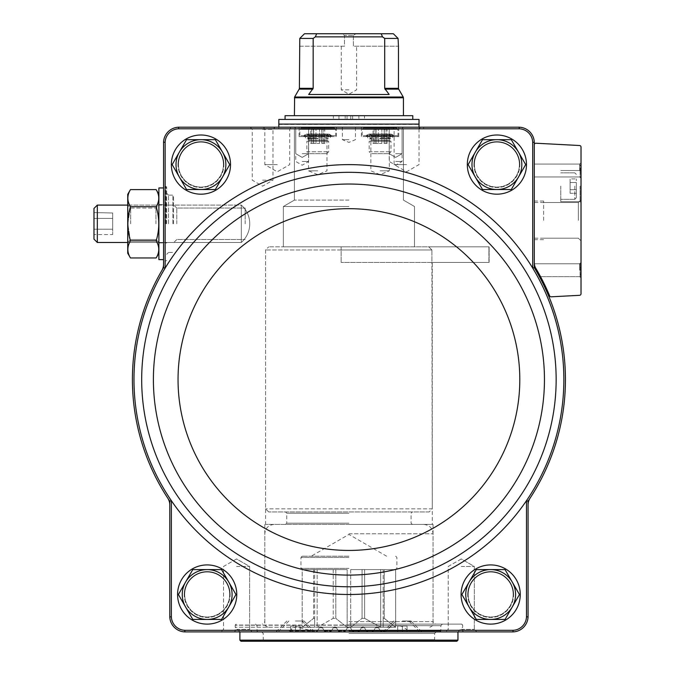 <?xml version="1.0" encoding="UTF-8"?>
<svg xmlns="http://www.w3.org/2000/svg" width="675" height="675" viewBox="0 0 675 675"><rect width="100%" height="100%" fill="white"/><g stroke="black" fill="none" stroke-linecap="round" stroke-linejoin="round"><path stroke-width="0.51" stroke-dasharray="3.38 2.53" d="M534.288 264.246A12.462 12.462 0 0 0 535.984 270.523A216.523 216.523 0 0 0 534.288 267.663L534.288 142.248L532.71 142.273A14.006 14.006 0 0 0 519.227 128.79L178.622 128.79A14.006 14.006 0 0 0 165.139 142.273L165.139 268.102A214.945 214.945 0 0 1 532.71 268.102A214.945 214.945 0 0 1 526.483 500.69A214.945 214.945 0 0 1 171.366 500.69L169.788 501.179A216.523 216.523 0 0 1 167.754 498.125A12.462 12.462 0 0 1 169.788 504.951L169.788 501.179M532.71 142.273L532.71 268.102L534.288 267.663M230.538 164.599A29.599 29.599 0 0 0 186.148 138.966A29.599 29.599 0 0 0 186.148 190.223A29.599 29.599 0 0 0 230.538 164.599A29.599 29.599 0 0 0 186.148 138.966A29.599 29.599 0 0 0 186.148 190.223A29.599 29.599 0 0 0 230.538 164.599M526.5 164.599A29.599 29.599 0 0 0 482.102 138.966A29.599 29.599 0 0 0 482.102 190.223A29.599 29.599 0 0 0 526.5 164.599A29.599 29.599 0 0 0 482.102 138.966A29.599 29.599 0 0 0 482.102 190.223A29.599 29.599 0 0 0 526.5 164.599M528.061 504.951A12.462 12.462 0 0 1 530.094 498.125A216.523 216.523 0 0 1 528.061 501.179L526.483 500.69L526.483 616.84L528.061 616.874L528.061 501.179M169.788 504.951L169.788 616.874L171.366 616.84L171.366 500.69A214.945 214.945 0 0 1 165.139 268.102L163.561 267.663L163.561 142.248A15.584 15.584 0 0 1 178.588 127.212L178.622 128.79M165.139 142.273L163.561 142.248M177.576 594.523A29.599 29.599 0 0 1 221.974 568.89A29.599 29.599 0 0 1 221.974 620.148A29.599 29.599 0 0 1 177.576 594.523M461.076 594.523A29.599 29.599 0 0 1 505.474 568.89A29.599 29.599 0 0 1 505.474 620.148A29.599 29.599 0 0 1 461.076 594.523M177.998 164.599A22.942 22.942 0 0 1 212.414 144.728A22.942 22.942 0 0 1 212.414 184.469A22.942 22.942 0 0 1 177.998 164.599M186.553 139.674L172.167 164.599L186.553 189.523L215.333 189.523L229.719 164.599L215.333 139.674L186.553 139.674L172.167 164.599L186.553 189.523L215.333 189.523L229.719 164.599L215.333 139.674L186.553 139.674L215.333 139.674L229.719 164.599L215.333 189.523L186.553 189.523L179.356 177.061L172.167 164.599L186.553 139.674M184.224 594.523A22.942 22.942 0 0 1 218.649 574.644A22.942 22.942 0 0 1 218.649 614.393A22.942 22.942 0 0 1 184.224 594.523M192.78 569.599L178.394 594.523L192.78 619.439L221.56 619.439L235.955 594.523L221.56 569.599L192.78 569.599L178.394 594.523L192.78 619.439L221.56 619.439L235.955 594.523L221.56 569.599L192.78 569.599L221.56 569.599L235.955 594.523L221.56 619.439L192.78 619.439L178.394 594.523L192.78 569.599M473.96 164.599A22.942 22.942 0 0 1 508.376 144.728A22.942 22.942 0 0 1 508.376 184.469A22.942 22.942 0 0 1 473.96 164.599M482.515 139.674L468.121 164.599L482.515 189.523L511.296 189.523L525.682 164.599L511.296 139.674L482.515 139.674L468.121 164.599L482.515 189.523L511.296 189.523L525.682 164.599L511.296 139.674L482.515 139.674L511.296 139.674L525.682 164.599L511.296 189.523L482.515 189.523L468.121 164.599L482.515 139.674M467.724 594.523A22.942 22.942 0 0 1 502.149 574.644A22.942 22.942 0 0 1 502.149 614.393A22.942 22.942 0 0 1 467.724 594.523M476.28 569.599L461.894 594.523L476.28 619.439L505.06 619.439L519.455 594.523L505.06 569.599L476.28 569.599L461.894 594.523L476.28 619.439L505.06 619.439L519.455 594.523L505.06 569.599L476.28 569.599L505.06 569.599L519.455 594.523L505.06 619.439L476.28 619.439L461.894 594.523L476.28 569.599M171.366 616.84A14.006 14.006 0 0 0 184.849 630.323L513 630.323A14.006 14.006 0 0 0 526.483 616.84M236.773 594.523A29.599 29.599 0 0 0 192.375 568.89A29.599 29.599 0 0 0 192.375 620.148A29.599 29.599 0 0 0 236.773 594.523A29.599 29.599 0 0 0 192.375 568.89A29.599 29.599 0 0 0 192.375 620.148A29.599 29.599 0 0 0 236.773 594.523M520.273 594.523A29.599 29.599 0 0 0 475.875 568.89A29.599 29.599 0 0 0 475.875 620.148A29.599 29.599 0 0 0 520.273 594.523A29.599 29.599 0 0 0 475.875 568.89A29.599 29.599 0 0 0 475.875 620.148A29.599 29.599 0 0 0 520.273 594.523M184.849 630.323L184.823 631.901A15.584 15.584 0 0 1 169.788 616.874M184.823 631.901L185.363 631.901A15.576 15.576 0 0 1 169.788 616.326A15.576 15.576 0 0 0 185.363 631.901L315.487 631.901L234.276 631.901L315.487 631.901L317.647 630.661L315.487 631.901A2.489 2.489 0 0 0 317.647 630.661L319.267 627.851L317.647 630.661L319.267 627.851L322.507 627.851L319.267 627.851A1.873 1.873 0 0 1 322.507 627.851L324.337 630.973L322.507 627.851A1.873 1.873 0 0 0 319.267 627.851L317.647 630.661A2.489 2.489 0 0 1 315.487 631.901L329.51 631.901L326.278 631.901L324.337 630.973L326.278 631.901L329.51 631.901L331.67 630.661L329.51 631.901A2.489 2.489 0 0 0 331.67 630.661L333.281 627.851L331.67 630.661L333.281 627.851L336.521 627.851L333.281 627.851A1.873 1.873 0 0 1 336.521 627.851L338.352 630.973L336.521 627.851A1.873 1.873 0 0 0 333.281 627.851L331.67 630.661A2.489 2.489 0 0 1 329.51 631.901L343.524 631.901L340.301 631.901L338.352 630.973L340.301 631.901L343.524 631.901L345.684 630.661L343.524 631.901A2.489 2.489 0 0 0 345.684 630.661L347.304 627.851L345.684 630.661L347.304 627.851L350.544 627.851L348.924 626.923L347.304 627.851A1.873 1.873 0 0 1 350.544 627.851L352.375 630.973L350.544 627.851A1.873 1.873 0 0 0 347.304 627.851L345.684 630.661A2.489 2.489 0 0 1 343.524 631.901L357.548 631.901L354.316 631.901L352.375 630.973L354.316 631.901L357.548 631.901L359.707 630.661L357.548 631.901A2.489 2.489 0 0 0 359.707 630.661L361.327 627.851L359.707 630.661L361.327 627.851L364.559 627.851L361.327 627.851A1.873 1.873 0 0 1 364.559 627.851L366.39 630.973L364.559 627.851A1.873 1.873 0 0 0 361.327 627.851L359.707 630.661A2.489 2.489 0 0 1 357.548 631.901L371.562 631.901L368.339 631.901L366.39 630.973L368.339 631.901L371.562 631.901L373.722 630.661L371.562 631.901A2.489 2.489 0 0 0 373.722 630.661L375.342 627.851L373.722 630.661L375.342 627.851L378.582 627.851L375.342 627.851A1.873 1.873 0 0 1 378.582 627.851L380.413 630.973L378.582 627.851A1.873 1.873 0 0 0 375.342 627.851L373.722 630.661A2.489 2.489 0 0 1 371.562 631.901L463.573 631.901L382.354 631.901L380.413 630.973L382.354 631.901L512.477 631.901A15.576 15.576 0 0 0 528.061 616.326A15.576 15.576 0 0 1 512.477 631.901L513.025 631.901A15.584 15.584 0 0 0 528.061 616.874M534.288 142.248A15.584 15.584 0 0 0 519.252 127.212L179.137 127.212A15.576 15.576 0 0 0 163.561 142.788A15.576 15.576 0 0 1 179.137 127.212L178.588 127.212M534.288 142.788A15.576 15.576 0 0 0 518.712 127.212A15.576 15.576 0 0 1 534.288 142.788M163.561 223.788L163.561 185.988L163.561 223.788M534.288 144.779L534.288 262.482A12.462 12.462 0 0 0 535.376 267.57C541.789 278.758 541.789 278.758 535.376 267.57C541.789 278.758 541.789 278.758 535.376 267.57C533.917 262.617 533.917 262.617 535.376 267.57C533.917 262.617 533.917 262.617 535.376 267.57C533.917 262.617 533.917 262.617 535.376 267.57A217.451 217.451 0 0 1 549.813 296.241A1.561 1.561 0 0 0 551.104 296.814L579.547 295.321A1.561 1.561 0 0 0 581.023 293.768L581.023 147.066A1.561 1.561 0 0 0 579.547 145.513L535.925 143.227A1.561 1.561 0 0 0 534.288 144.779L534.288 262.482M519.227 128.79L519.252 127.212M277.273 127.212L263.25 127.212L277.273 127.212M406.561 127.212L392.538 127.212L406.561 127.212M262.626 127.212L275.088 127.212L262.626 127.212M348.924 127.212L274.151 127.212L348.924 127.212M302.189 127.212L309.977 127.212L302.189 127.212M395.651 127.212L387.863 127.212L395.651 127.212M317.773 127.212L299.076 127.212L317.773 127.212M380.076 127.212L398.773 127.212L380.076 127.212M461.27 631.901L445.694 631.901L461.27 631.901M236.571 631.901L252.155 631.901L236.571 631.901M163.561 264.246A12.462 12.462 0 0 1 161.865 270.523A216.523 216.523 0 0 1 163.561 267.663M467.311 164.599A29.599 29.599 0 0 1 511.701 138.966A29.599 29.599 0 0 1 511.701 190.223A29.599 29.599 0 0 1 467.311 164.599M171.349 164.599A29.599 29.599 0 0 1 215.738 138.966A29.599 29.599 0 0 1 215.738 190.223A29.599 29.599 0 0 1 171.349 164.599M295.464 631.901L311.934 631.901L279.003 631.901L295.464 631.901L295.464 625.987L300.139 625.987L300.139 631.901L300.139 625.987L295.464 625.987L295.464 631.901M402.376 631.901L418.846 631.901L385.914 631.901L402.376 631.901L402.376 625.987L407.05 625.987L407.05 631.901L407.05 625.987L402.376 625.987L402.376 631.901M314.179 631.901L312.694 630.973L295.464 626.704L287.558 631.901M383.662 631.901L385.155 630.973C393.12 623.717 400.807 623.717 408.206 630.973L410.29 631.901M322.507 627.851L324.118 630.661A2.489 2.489 0 0 0 326.278 631.901A2.489 2.489 0 0 1 324.118 630.661L322.507 627.851M336.521 627.851L338.141 630.661A2.489 2.489 0 0 0 340.301 631.901A2.489 2.489 0 0 1 338.141 630.661L336.521 627.851M350.544 627.851L352.164 630.661A2.489 2.489 0 0 0 354.316 631.901A2.489 2.489 0 0 1 352.164 630.661L350.544 627.851M364.559 627.851L366.179 630.661A2.489 2.489 0 0 0 368.339 631.901A2.489 2.489 0 0 1 366.179 630.661L364.559 627.851M378.582 627.851L380.202 630.661A2.489 2.489 0 0 0 382.354 631.901A2.489 2.489 0 0 1 380.202 630.661L378.582 627.851M536.929 270.211L535.376 267.57M581.023 171.146L581.023 164.919L581.023 171.146L581.023 168.708L581.023 171.146L580.087 171.146L580.087 172.893L581.023 172.893L581.023 177.382L581.023 172.893L580.087 172.893L580.087 177.382L581.023 177.382L580.087 177.382L580.087 172.893L581.023 172.893L580.087 172.893L580.087 171.146L581.023 171.146L580.087 171.146L580.087 164.919L581.023 164.919L580.087 164.919L580.087 171.146L581.023 171.146L580.087 171.146L580.087 168.708L581.023 168.708M581.023 270.337L581.023 263.891L581.023 276.353L581.023 270.337L580.087 270.337L580.087 263.891L580.087 267.629L581.023 267.629L580.087 267.629L580.087 265.638L581.023 265.638M581.023 186.089L581.023 169.577L581.023 186.089M581.023 170.513L581.023 162.726L581.023 170.513M581.023 220.362L581.023 199.868L581.023 220.362M581.023 270.211L581.023 262.423L581.023 270.211M579.673 270.211L579.673 263.765L579.673 270.211M543.637 220.362L543.637 201.049L543.637 220.362M534.288 220.362L534.288 201.049L534.288 220.362M578.348 220.362L578.348 202.534L578.348 220.362M579.673 170.513L579.673 164.076L579.673 170.513M534.288 170.513L534.288 164.076L534.288 170.513M576.349 186.089L576.349 197.775L576.349 186.089M576.349 182.495L576.349 193.286L576.349 178.9L576.349 182.495L570.113 182.495L570.113 189.692L576.349 189.692L576.349 193.286L576.349 189.692L570.113 189.692L570.113 193.286L576.349 193.286L570.113 193.286L570.113 182.495L576.349 182.495L570.113 182.495L570.113 178.9L576.349 178.9L570.113 178.9L570.113 189.692L576.349 189.692L570.113 189.692L570.113 193.286L570.113 182.495L576.349 182.495M560.773 186.089L560.773 201.673L560.773 186.089M580.087 186.089L580.087 201.673L580.087 186.089M581.023 273.949L580.087 273.949L580.087 265.638M580.087 273.949L580.087 276.353L581.023 276.353L580.087 276.353L580.087 274.607L581.023 274.607L580.087 274.607L580.087 270.337M580.087 168.708L580.087 171.146M570.113 182.495L570.113 178.9L570.113 182.495M530.094 498.125A216.523 216.523 0 0 0 535.984 270.523M161.865 270.523A216.523 216.523 0 0 0 167.754 498.125M166.674 223.788L166.674 187.026L166.674 223.788M173.526 223.788L173.526 195.75L173.526 223.788M176.799 223.788L176.799 208.043L176.799 223.788M245.177 223.788L245.177 208.043L245.177 223.788M395.651 128.562L402.098 128.562L395.651 128.562M395.651 153.689L402.098 153.689L395.651 153.689M302.189 128.562L308.635 128.562L302.189 128.562M302.189 153.689L308.635 153.689L302.189 153.689M461.27 566.477L474.322 566.477L461.27 566.477M461.27 629.37L474.322 629.37L461.27 629.37M236.571 566.477L249.623 566.477L236.571 566.477M236.571 629.37L249.623 629.37L236.571 629.37M348.924 128.773L274.151 128.773L348.924 128.773M348.924 200.112L294.401 200.112L348.924 200.112M348.924 206.499L283.348 206.499L348.924 206.499M348.924 246.839L283.348 246.839L348.924 246.839M429.148 511.962L268.701 511.962L429.148 511.962L432.262 508.849L265.587 508.849L432.262 508.849L431.899 262.423L488.903 262.423L431.899 262.423L431.899 249.961L431.899 262.423L431.899 249.961L428.768 246.839L268.701 246.839L428.768 246.839L431.899 249.961L265.587 249.961L431.899 249.961L428.768 246.839L268.701 246.839L341.137 246.839L341.137 262.423L341.137 246.839L489.113 246.839L428.768 246.839L488.903 246.839L489.113 262.423L341.137 262.423L432.262 262.423L432.262 524.424L265.587 524.424L432.262 524.424M431.899 249.961L341.137 249.961M348.924 524.424L433.038 524.424L348.924 524.424M348.924 624.113L461.7 624.113L348.924 624.113M402.376 621L410.948 621L402.376 621M295.464 621L304.037 621L295.464 621M402.376 630.923L418.846 630.923L402.376 630.923M295.464 630.923L311.934 630.923L295.464 630.923M397.702 625.987L397.702 631.901L397.702 625.987L402.376 625.987L397.702 625.987M290.798 625.987L290.798 631.901L290.798 625.987L295.464 625.987L290.798 625.987M380.076 136.561L398.773 136.561L380.076 136.561M380.076 138.248L389.298 138.248L380.076 138.248M380.076 170.826L389.298 170.826L380.076 170.826M317.773 136.561L299.076 136.561L317.773 136.561M317.773 138.248L308.551 138.248L317.773 138.248M317.773 170.826L308.551 170.826L317.773 170.826M395.651 161.477L402.098 161.477L395.651 161.477M302.189 161.477L308.635 161.477L302.189 161.477M348.924 139.674L342.377 139.674L348.924 139.674M262.626 129.322L272.978 129.322L262.626 129.322M262.626 180.174L272.978 180.174L262.626 180.174M406.561 164.599L394.099 164.599L406.561 164.599M277.273 128.773L264.811 128.773L277.273 128.773M277.273 164.599L264.811 164.599L277.273 164.599M513.025 631.901L513 630.323M178.462 164.599A22.477 22.477 0 0 1 212.178 145.133A22.477 22.477 0 0 1 212.178 184.064A22.477 22.477 0 0 1 178.462 164.599M184.697 594.523A22.477 22.477 0 0 1 218.413 575.049A22.477 22.477 0 0 1 218.413 613.988A22.477 22.477 0 0 1 184.697 594.523M474.424 164.599A22.477 22.477 0 0 1 508.14 145.133A22.477 22.477 0 0 1 508.14 184.064A22.477 22.477 0 0 1 474.424 164.599M468.197 594.523A22.477 22.477 0 0 1 501.913 575.049A22.477 22.477 0 0 1 501.913 613.988A22.477 22.477 0 0 1 468.197 594.523M223.889 164.599A22.942 22.942 0 0 0 189.472 144.728A22.942 22.942 0 0 0 189.472 184.469A22.942 22.942 0 0 0 223.889 164.599M223.417 164.599A22.477 22.477 0 0 0 189.7 145.133A22.477 22.477 0 0 0 189.7 184.064A22.477 22.477 0 0 0 223.417 164.599M519.851 164.599A22.942 22.942 0 0 0 485.435 144.728A22.942 22.942 0 0 0 485.435 184.469A22.942 22.942 0 0 0 519.851 164.599M519.379 164.599A22.477 22.477 0 0 0 485.663 145.133A22.477 22.477 0 0 0 485.663 184.064A22.477 22.477 0 0 0 519.379 164.599M513.616 594.523A22.942 22.942 0 0 0 479.199 574.644A22.942 22.942 0 0 0 479.199 614.393A22.942 22.942 0 0 0 513.616 594.523M513.152 594.523A22.477 22.477 0 0 0 479.436 575.049A22.477 22.477 0 0 0 479.436 613.988A22.477 22.477 0 0 0 513.152 594.523M230.116 594.523A22.942 22.942 0 0 0 195.699 574.644A22.942 22.942 0 0 0 195.699 614.393A22.942 22.942 0 0 0 230.116 594.523M229.652 594.523A22.477 22.477 0 0 0 195.936 575.049A22.477 22.477 0 0 0 195.936 613.988A22.477 22.477 0 0 0 229.652 594.523M207.174 619.439A24.924 24.924 0 0 0 228.757 582.061A24.924 24.924 0 0 0 185.591 582.061A24.924 24.924 0 0 0 207.174 619.439M490.674 619.439A24.924 24.924 0 0 0 512.258 582.061A24.924 24.924 0 0 0 469.091 582.061A24.924 24.924 0 0 0 490.674 619.439M496.901 189.523A24.924 24.924 0 0 0 518.484 152.137A24.924 24.924 0 0 0 475.318 152.137A24.924 24.924 0 0 0 496.901 189.523M200.939 189.523A24.924 24.924 0 0 0 222.522 152.137A24.924 24.924 0 0 0 179.356 152.137A24.924 24.924 0 0 0 200.939 189.523M385.568 89.851L389.163 94.5L308.677 94.5L313.158 88.324L313.158 38.424L299.784 38.424L299.784 46.212L344.469 46.212L344.469 35.438L353.379 35.438L355.885 33.75L353.379 35.438L344.469 35.438L341.955 33.75L304.493 33.75L341.955 33.75L344.469 35.438L344.469 46.212L299.388 46.212M353.379 35.438L353.379 46.212L398.064 46.212L353.379 46.212L353.379 35.438M355.885 33.75L393.348 33.75L355.885 33.75M304.493 33.75L381.206 33.75L382.497 36.863L384.691 38.424L398.064 38.424L398.461 46.212M384.691 38.424L384.691 88.324L384.978 89.108L398.663 89.108M313.158 38.424L315.343 36.863L316.642 33.75M381.206 33.75L393.348 33.75M302.392 627.227L313.588 618.351L302.392 627.227L314.651 627.227L314.651 618.351L313.588 618.351L314.651 618.351L314.651 627.227L302.392 627.227M313.588 569.599L313.588 618.351L313.588 569.599L302.223 569.599L302.189 627.227L302.223 569.599L314.651 569.599L314.651 627.227L317.385 627.227L314.651 627.227L314.651 569.599L313.588 569.599M333.222 569.599L333.222 618.351L317.385 627.227L333.222 618.351L335.796 618.351L333.222 618.351L333.222 569.599L335.796 569.599L335.796 618.351L346.992 627.227L335.796 618.351L335.796 569.599L347.152 569.599L347.152 627.227L350.848 627.227L347.152 627.227L347.152 569.599L317.149 569.599L317.149 627.227L317.149 569.599L333.222 569.599M362.053 569.599L362.053 618.351L350.848 627.227L362.053 618.351L364.627 618.351L362.053 618.351L362.053 569.599L364.627 569.599L364.627 618.351L380.692 627.227L364.627 618.351L364.627 569.599L380.692 569.599L380.692 627.227L383.189 627.227L383.189 618.351L383.189 627.227L395.618 627.227L384.261 618.351L383.189 618.351L384.261 618.351L395.457 627.227L380.692 627.227L380.692 569.599L350.688 569.599L350.688 627.227L350.688 569.599L362.053 569.599M383.189 569.599L383.189 627.227L383.189 569.599L384.261 569.599L384.261 618.351L384.261 569.599L395.618 569.599L395.651 627.227L395.618 569.599L380.692 569.599L395.651 569.599L383.189 569.599M285.061 115.687L333.349 115.687L333.349 119.424L333.349 115.687L347.051 115.687L347.051 119.424L350.789 119.424L350.789 115.687L350.789 119.424L412.788 119.424L285.061 119.424L347.051 119.424L347.051 115.687L294.401 115.687L403.439 115.687L350.789 115.687L364.5 115.687L364.5 119.424L364.5 115.687L412.788 115.687M278.826 119.424L419.023 119.424M278.826 124.099L419.023 124.099M348.924 124.099L279.138 124.099L348.924 124.099M428.768 246.839L488.903 246.839L488.903 262.423L488.903 246.839M348.924 627.227L235.212 627.227L348.924 627.227M350.848 627.227L380.464 627.227L350.848 627.227M317.385 627.227L346.992 627.227L317.385 627.227M358.889 115.687L352.662 115.687L358.889 115.687L358.889 119.424L352.662 119.424L358.889 119.424M345.187 115.687L338.951 115.687L345.187 115.687L345.187 119.424L338.951 119.424L345.187 119.424M302.223 569.599L317.149 569.599L302.223 569.599M347.152 569.599L317.149 569.599L347.152 569.599M380.692 569.599L350.688 569.599L380.692 569.599M348.924 556.2L302.189 556.2L348.924 556.2M382.497 36.863L315.343 36.863M389.163 94.5L308.677 94.5L389.163 94.5M348.924 89.826L341.263 89.826L348.924 89.826M431.899 262.423L488.903 262.423M163.561 187.962L158.887 187.962L158.887 259.613L158.887 187.962L158.887 259.613L163.561 259.613M130.461 257.96L127.727 253.235L127.727 194.341L127.727 253.235L127.727 194.341L130.461 189.616C126.993 195.294 126.993 200.99 130.461 206.702L127.82 223.788L130.461 240.874C126.993 246.561 126.993 252.256 130.461 257.96C126.993 252.281 126.993 246.586 130.461 240.874C126.993 246.561 126.993 252.256 130.461 257.96L156.153 257.96C159.629 252.281 159.629 246.586 156.153 240.874L130.461 240.874C126.993 229.466 126.993 218.076 130.461 206.702C126.993 201.015 126.993 195.32 130.461 189.616C126.993 195.294 126.993 200.99 130.461 206.702L127.82 223.788L130.461 240.874L156.153 240.874C159.629 229.466 159.629 218.076 156.153 206.702C159.629 201.015 159.629 195.32 156.153 189.616C159.629 195.294 159.629 200.99 156.153 206.702L130.461 206.702L156.153 206.702C159.629 218.109 159.629 229.5 156.153 240.874L130.461 240.874M130.68 223.788L130.68 208.043L130.68 223.788M155.933 223.788L155.933 208.043L155.933 223.788M93.977 235.001L93.977 212.574L93.977 235.001M94.222 218.396L94.222 234.579L94.222 212.996L94.222 218.396L112.674 218.396L112.674 212.996L93.977 212.574L112.674 212.996L112.674 218.396L94.222 218.396L112.674 218.396L112.674 229.188L112.674 212.996L112.674 218.396L94.222 218.396M97.327 242.477L93.977 239.136L93.977 208.44L93.977 239.136L93.977 208.44L97.327 205.099L97.327 242.477L97.327 205.099L241.312 205.099L241.312 242.477L241.312 205.099L241.312 242.477L241.312 205.099L127.727 205.099L127.727 242.477L241.312 242.477A24.924 24.924 0 0 0 241.312 205.099A24.924 24.924 0 0 1 241.312 242.477L97.327 242.477L97.327 205.099M112.674 229.188L94.222 229.188L112.674 229.188L112.674 234.579L94.222 234.579L112.674 234.579L112.674 218.396L112.674 229.188L94.222 229.188L112.674 229.188L112.674 234.579L112.674 229.188M127.727 242.477L130.68 239.532L155.933 239.532L130.68 239.532L127.727 242.477L127.727 205.099L130.68 208.043L155.933 208.043L158.887 205.099L158.887 242.477L158.887 205.099L155.933 208.043L130.68 208.043L127.727 205.099M156.153 240.874C159.629 246.561 159.629 252.256 156.153 257.96C159.629 252.281 159.629 246.586 156.153 240.874C159.629 229.466 159.629 218.076 156.153 206.702C159.629 201.015 159.629 195.32 156.153 189.616L130.461 189.616M156.153 206.702L130.461 206.702M158.887 223.788L158.887 194.341L158.887 223.788M456.857 641.25L240.983 641.25M348.924 641.25L261.689 641.25L348.924 641.25M457.962 640.145L239.887 640.145M348.924 631.901L239.887 631.901L348.924 631.901M348.924 625.219L235.212 625.219L348.924 625.219M348.924 639.689L434.599 639.689L348.924 639.689M348.924 633.462L434.599 633.462L348.924 633.462M348.924 625.674L440.826 625.674L348.924 625.674M375.933 128.613L373.452 128.613L376.034 129.794L373.452 128.613L375.933 128.613L376.034 129.794L375.933 128.613L375.933 129.229L375.933 128.613L382.556 128.613L381.864 129.229L378.295 129.229L381.864 129.229L382.556 128.613L386.707 128.613L384.117 129.794L386.707 128.613L384.227 128.613L384.117 129.794L384.227 128.613L384.227 129.229L384.227 128.613L375.933 128.613M378.295 129.229L377.595 128.613L378.295 129.229L378.295 143.412L375.874 143.412L381.864 143.412L378.295 143.412L378.295 129.229M363.724 127.837L396.436 127.837L363.724 127.837L362.163 129.389L397.988 129.389L362.163 129.389L362.163 135.624L397.988 135.624L362.163 135.624L362.703 136.561L397.448 136.561L362.703 136.561M373.064 127.837L387.087 127.837L373.064 127.837L373.064 128.613L387.087 128.613L373.064 128.613L373.064 143.412L374.144 143.412L373.064 143.412M365.496 136.561L394.664 136.561L365.496 136.561L366.306 136.088L393.854 136.088L366.306 136.088L366.93 135L393.221 135L366.93 135L368.55 134.063L391.601 134.063L368.55 134.063M369.638 134.063L390.513 134.063L369.638 134.063L371.495 135.675L388.665 135.675L371.495 135.675C366.188 129.912 366.331 143.269 371.512 137.396L388.648 137.396L371.512 137.396L371.512 140.383L388.648 140.383L371.512 140.383L369.174 141.227L390.977 141.227L369.174 141.227L369.174 151.782L390.977 151.782L369.174 151.782L371.081 153.689L389.07 153.689L371.081 153.689M375.933 143.412L374.144 143.412L376.034 143.412L375.933 129.229L375.933 143.412M384.227 143.412L387.087 143.412L384.117 143.412L384.227 129.229L384.227 143.412M313.622 128.613L311.141 128.613L313.723 129.794L311.141 128.613L313.622 128.613L313.723 129.794L313.622 128.613L313.622 129.229L313.622 128.613L320.254 128.613L319.553 129.229L315.984 129.229L319.553 129.229L320.254 128.613L324.397 128.613L321.815 129.794L324.397 128.613L321.916 128.613L321.815 129.794L321.916 128.613L321.916 129.229L321.916 128.613L313.622 128.613M315.984 129.229L315.284 128.613L315.984 129.229L315.984 143.412L313.563 143.412L319.553 143.412L315.984 143.412L315.984 129.229M301.413 127.837L334.125 127.837L301.413 127.837L299.852 129.389L335.686 129.389L299.852 129.389L299.852 135.624L335.686 135.624L299.852 135.624L300.392 136.561L335.146 136.561L300.392 136.561M310.762 127.837L324.776 127.837L310.762 127.837L310.762 128.613L324.776 128.613L310.762 128.613L310.762 143.412L311.842 143.412L310.762 143.412M303.185 136.561L332.353 136.561L303.185 136.561L303.995 136.088L331.543 136.088L303.995 136.088L304.627 135L330.919 135L304.627 135L306.239 134.063L329.299 134.063L306.239 134.063M307.336 134.063L328.202 134.063L307.336 134.063L309.184 135.675L326.354 135.675L309.184 135.675C303.877 129.912 304.02 143.269 309.201 137.396L326.337 137.396L309.201 137.396L309.201 140.383L326.337 140.383L309.201 140.383L306.863 141.227L328.674 141.227L306.863 141.227L306.863 151.782L328.674 151.782L306.863 151.782L308.779 153.689L326.759 153.689L308.779 153.689M313.622 143.412L311.842 143.412L313.723 143.412L313.622 129.229L313.622 143.412M321.916 143.412L324.776 143.412L321.815 143.412L321.916 129.229L321.916 143.412M408.206 630.973L385.155 630.973M366.39 630.973L373.511 630.973L366.39 630.973M352.375 630.973L359.488 630.973L352.375 630.973M348.924 625.05L235.212 625.05L348.924 625.05M338.352 630.973L345.473 630.973L338.352 630.973M324.337 630.973L331.45 630.973L324.337 630.973M289.642 630.973L312.694 630.973M574.788 186.089L574.788 199.336L574.788 186.089M580.087 269.072L581.023 269.072M164.877 223.788L164.877 186.342L164.877 223.788M165.358 223.788L165.358 186.401L165.358 223.788M166.05 223.788L166.05 186.401L166.05 223.788M168.539 223.788L168.539 195.126L168.539 223.788M172.901 223.788L172.901 195.126L172.901 223.788M348.924 621.624L433.038 621.624L348.924 621.624M526.112 272.101A207.225 207.225 0 0 1 404.713 579.133A207.225 207.225 0 0 1 141.699 379.561A207.225 207.225 0 0 1 526.112 272.101M153.394 379.561A195.531 195.531 0 0 1 446.69 210.229A195.531 195.531 0 0 1 446.69 548.893A195.531 195.531 0 0 1 153.394 379.561M178.048 379.561A170.876 170.876 0 0 1 434.362 231.576A170.876 170.876 0 0 1 434.362 527.546A170.876 170.876 0 0 1 178.048 379.561M299.388 88.324L313.158 88.324M384.691 88.324L398.461 88.324M299.177 89.108L312.871 89.108M294.612 97.014L403.237 97.014M294.401 97.799L403.439 97.799M278.826 124.411L419.023 124.411M348.924 513.211L286.774 513.211L348.924 513.211M348.924 523.176L286.774 523.176L348.924 523.176M348.924 533.773L433.038 533.773L348.924 533.773M348.924 568.35L300.949 568.35L348.924 568.35M348.924 557.449L300.949 557.449L348.924 557.449M348.924 630.973L440.826 630.973L348.924 630.973M381.864 143.412L381.864 129.229L381.864 143.412M374.144 143.412L374.144 129.229L374.144 143.412M386.007 143.412L386.007 129.229L386.007 143.412M319.553 143.412L319.553 129.229L319.553 143.412M311.842 143.412L311.842 129.229L311.842 143.412M323.696 143.412L323.696 129.229L323.696 143.412M236.149 624.113L235.212 625.05L235.212 630.973L234.276 631.901M461.7 624.113L462.637 625.05L462.637 630.973L463.573 631.901M540.532 276.649L579.673 276.649L581.023 277.999L579.673 276.649L540.532 276.649M534.355 263.765L579.673 263.765L581.023 262.423L579.673 263.765L534.355 263.765M534.288 239.676L543.637 239.676M534.288 201.049L543.637 201.049M543.637 238.191L578.348 238.191L581.023 240.857L578.348 238.191L534.288 238.191M543.637 202.534L578.348 202.534L581.023 199.868L578.348 202.534L534.288 202.534M534.288 176.951L579.673 176.951L581.023 178.301L579.673 176.951L534.288 176.951M534.288 164.076L579.673 164.076L581.023 162.726L579.673 164.076L534.288 164.076M574.788 172.851L576.349 174.412L574.788 172.851L560.773 172.851L574.788 172.851M574.788 199.336L576.349 197.775L574.788 199.336L560.773 199.336L574.788 199.336M560.773 201.673L580.087 201.673L581.023 202.601L580.087 201.673L560.773 201.673M560.773 170.513L580.087 170.513L581.023 169.577L580.087 170.513L560.773 170.513M580.087 263.891L581.023 263.891M164.877 186.342L166.674 187.026L164.877 186.342M164.877 261.233L166.674 260.55L164.877 261.233M168.539 195.126L166.674 193.261L168.539 195.126L172.901 195.126L173.526 195.75L172.901 195.126L168.539 195.126M168.539 252.45L166.674 254.323L168.539 252.45L172.901 252.45L173.526 251.826L172.901 252.45L168.539 252.45M176.799 208.043L173.526 204.778L176.799 208.043L245.177 208.043L176.799 208.043M176.799 239.532L173.526 242.797L176.799 239.532L245.177 239.532L176.799 239.532M387.863 127.212L389.213 128.562L389.213 161.477L395.651 165.198L402.098 161.477L402.098 128.562L403.439 127.212L402.098 128.562L402.098 153.689L395.651 157.41L389.213 153.689L389.213 128.562L387.863 127.212L389.213 128.562L389.213 153.689L395.651 157.41L402.098 153.689L402.098 128.562L403.439 127.212M294.401 127.212L295.751 128.562L295.751 161.477L302.189 165.198L308.635 161.477L308.635 128.562L309.977 127.212L308.635 128.562L308.635 153.689L302.189 157.41L295.751 153.689L295.751 128.562L294.401 127.212L295.751 128.562L295.751 153.689L302.189 157.41L308.635 153.689L308.635 128.562L309.977 127.212M461.27 558.951L448.225 566.477L448.225 629.37L445.694 631.901L448.225 629.37L448.225 566.477L461.27 558.951L474.322 566.477L474.322 629.37L476.845 631.901L474.322 629.37L474.322 566.477L461.27 558.951M236.571 558.951L223.526 566.477L223.526 629.37L220.995 631.901L223.526 629.37L223.526 566.477L236.571 558.951L249.623 566.477L249.623 629.37L252.155 631.901L249.623 629.37L249.623 566.477L236.571 558.951M274.151 127.212L274.151 128.773M423.689 127.212L423.689 128.773M294.401 128.773L294.401 200.112L283.348 206.499L283.348 246.839L283.348 206.499L294.401 200.112L294.401 128.773M403.439 128.773L403.439 200.112L414.501 206.499L414.501 246.839L414.501 206.499L403.439 200.112L403.439 128.773M268.701 511.962L265.587 508.849L265.587 249.961L268.701 246.839L265.587 249.961L265.587 524.424M264.811 524.424L264.811 621.624L262.313 624.113M433.038 524.424L433.038 621.624L435.527 624.113M393.812 621L382.911 631.901M410.948 621L421.85 631.901M286.9 621L275.999 631.901M304.037 621L314.938 631.901M395.837 621L385.914 630.923L385.914 631.901M408.923 621L418.846 630.923L418.846 631.901M288.925 621L279.003 630.923L279.003 631.901M302.012 621L311.934 630.923L311.934 631.901M361.387 127.212L361.387 136.561M398.773 127.212L398.773 136.561M369.174 136.561L370.862 138.248L370.862 170.826L380.076 174.648L389.298 170.826L389.298 138.248L390.977 136.561M299.076 127.212L299.076 136.561M336.462 127.212L336.462 136.561M306.863 136.561L308.551 138.248L308.551 170.826L317.773 174.648L326.987 170.826L326.987 138.248L328.674 136.561M342.377 127.212L342.377 139.674L348.924 142.383L355.463 139.674L355.463 127.212M250.163 127.212L252.273 129.322L252.273 180.174L262.626 186.148L272.978 180.174L272.978 129.322L275.088 127.212M419.023 127.212L419.023 128.773L420.576 127.212M419.023 128.773L419.023 164.599L406.561 171.787L394.099 164.599L394.099 128.773L392.538 127.212M263.25 127.212L264.811 128.773L264.811 164.599L277.273 171.787L289.727 164.599L289.727 128.773L291.288 127.212M489.113 262.423L489.113 246.839L489.113 262.423M278.826 127.212L278.826 128.773M412.324 524.424L411.075 523.176L411.075 513.211L412.324 511.962M285.525 524.424L286.774 523.176L286.774 513.211L285.525 511.962M429.924 627.227C432.827 625.835 433.865 624.797 433.038 624.113L433.038 533.773C432.481 528.095 429.368 524.981 423.689 524.424M267.924 627.227C265.013 625.835 263.976 624.797 264.811 624.113L264.811 533.773C265.359 528.095 268.473 524.981 274.151 524.424M352.662 115.687L352.662 119.424M338.951 115.687L338.951 119.424M302.189 556.2L300.949 557.449L300.949 568.35L302.189 569.599L302.189 627.227M395.651 556.2L396.9 557.449L396.9 568.35L395.651 569.599L395.651 627.227M386.623 556.2L348.924 534.44L311.226 556.2M341.263 46.212L341.263 89.826L348.924 94.247L356.586 89.826L356.586 46.212M158.887 242.949L166.674 242.949L158.887 242.949M158.887 204.626L166.674 204.626L158.887 204.626M155.933 239.532L158.887 242.477L155.933 239.532M457.962 631.901L462.637 627.227L462.637 625.219L461.531 624.113M239.887 631.901L235.212 627.227L235.212 625.219L236.309 624.113M261.689 631.901L263.25 633.462L263.25 639.689L261.689 641.25M436.151 631.901L434.599 633.462L434.599 639.689L436.151 641.25M442.387 624.113L440.826 625.674L440.826 630.973L439.889 631.901M255.462 624.113L257.023 625.674L257.023 630.973L257.951 631.901M396.436 127.837L397.988 129.389L397.988 135.624L397.448 136.561M391.601 134.063L394.664 136.561M389.07 153.689L390.977 151.782L390.977 141.227L388.648 140.383L388.648 137.396L390.825 138.898C393.517 137.489 393.517 135.928 390.825 134.224L388.665 135.675L390.513 134.063M390.825 134.224L369.326 134.224L390.825 134.224M369.326 138.898L390.825 138.898L369.326 138.898M387.087 127.837L387.087 143.412M375.874 143.412L375.874 128.883L375.874 143.412M376.034 143.412L376.034 129.794L376.034 143.412M384.286 143.412L384.286 128.883L384.286 143.412M384.117 143.412L384.117 129.794L384.117 143.412M334.125 127.837L335.686 129.389L335.686 135.624L335.146 136.561M329.299 134.063L332.353 136.561M326.759 153.689L328.674 151.782L328.674 141.227L326.337 140.383L326.337 137.396L328.514 138.898C331.206 137.489 331.206 135.928 328.514 134.224L326.354 135.675L328.202 134.063M328.514 134.224L307.024 134.224L328.514 134.224M307.024 138.898L328.514 138.898L307.024 138.898M324.776 127.837L324.776 143.412M313.563 143.412L313.563 128.883L313.563 143.412M313.723 143.412L313.723 129.794L313.723 143.412M321.975 143.412L321.975 128.883L321.975 143.412M321.815 143.412L321.815 129.794L321.815 143.412"/><path stroke-width="1.01" d="M169.788 504.951A12.462 12.462 0 0 0 167.754 498.125A216.523 216.523 0 0 0 169.788 501.179L169.788 616.874L171.366 616.84A14.006 14.006 0 0 0 184.849 630.323L513 630.323A14.006 14.006 0 0 0 526.483 616.84L526.483 500.69L528.061 501.179A216.523 216.523 0 0 0 530.094 498.125A12.462 12.462 0 0 0 528.061 504.951L528.061 501.179M171.366 616.84L171.366 500.69A214.945 214.945 0 0 0 526.483 500.69A214.945 214.945 0 0 0 532.71 268.102L534.288 267.663L534.288 264.246A12.462 12.462 0 0 0 535.984 270.523A216.523 216.523 0 0 0 534.288 267.663M165.139 142.273L165.139 268.102A214.945 214.945 0 0 1 532.71 268.102L532.71 142.273A14.006 14.006 0 0 0 519.227 128.79L178.622 128.79A14.006 14.006 0 0 0 165.139 142.273L163.561 142.248L163.561 267.663L165.139 268.102A214.945 214.945 0 0 0 171.366 500.69L169.788 501.179M532.71 142.273L534.288 142.248L534.288 264.246M526.483 616.84L528.061 616.874L528.061 504.951M534.288 142.248A15.584 15.584 0 0 0 519.252 127.212L178.588 127.212A15.584 15.584 0 0 0 163.561 142.248M513 630.323L513.025 631.901L184.823 631.901A15.584 15.584 0 0 1 169.788 616.874M513.025 631.901A15.584 15.584 0 0 0 528.061 616.874M178.622 128.79L178.588 127.212M519.252 127.212L519.227 128.79M163.561 267.663A216.523 216.523 0 0 0 161.865 270.523A12.462 12.462 0 0 0 163.561 264.246M534.288 144.779A1.561 1.561 0 0 1 535.925 143.227L579.547 145.513A1.561 1.561 0 0 1 581.023 147.066L581.023 293.768A1.561 1.561 0 0 1 579.547 295.321L551.104 296.814A1.561 1.561 0 0 1 549.813 296.241A217.451 217.451 0 0 0 535.376 267.57C533.917 262.617 533.917 262.617 535.376 267.57L536.929 270.211M534.288 262.482A12.462 12.462 0 0 0 535.376 267.57M530.094 498.125A216.523 216.523 0 0 0 535.984 270.523M161.865 270.523A216.523 216.523 0 0 0 167.754 498.125M184.823 631.901L184.849 630.323M171.349 164.599A29.599 29.599 0 0 1 215.738 138.966A29.599 29.599 0 0 1 215.738 190.223A29.599 29.599 0 0 1 171.349 164.599M177.576 594.523A29.599 29.599 0 0 1 221.974 568.89A29.599 29.599 0 0 1 221.974 620.148A29.599 29.599 0 0 1 177.576 594.523M467.311 164.599A29.599 29.599 0 0 1 511.701 138.966A29.599 29.599 0 0 1 511.701 190.223A29.599 29.599 0 0 1 467.311 164.599M461.076 594.523A29.599 29.599 0 0 1 505.474 568.89A29.599 29.599 0 0 1 505.474 620.148A29.599 29.599 0 0 1 461.076 594.523M476.28 619.439L461.894 594.523L476.28 569.599L505.06 569.599L519.455 594.523L505.06 619.439L476.28 619.439M490.674 569.599A24.924 24.924 0 0 1 512.258 606.977A24.924 24.924 0 0 1 469.091 606.977A24.924 24.924 0 0 1 490.674 569.599M482.515 189.523L468.121 164.599L482.515 139.674L511.296 139.674L525.682 164.599L511.296 189.523L482.515 189.523M496.901 139.674A24.924 24.924 0 0 1 518.484 177.061A24.924 24.924 0 0 1 475.318 177.061A24.924 24.924 0 0 1 496.901 139.674M192.78 619.439L178.394 594.523L192.78 569.599L221.56 569.599L235.955 594.523L221.56 619.439L192.78 619.439M207.174 569.599A24.924 24.924 0 0 1 228.757 606.977A24.924 24.924 0 0 1 185.591 606.977A24.924 24.924 0 0 1 207.174 569.599M172.167 164.599L186.553 139.674L215.333 139.674L229.719 164.599L215.333 189.523L186.553 189.523L172.167 164.599M200.939 139.674A24.924 24.924 0 0 1 222.522 177.061A24.924 24.924 0 0 1 179.356 177.061A24.924 24.924 0 0 1 200.939 139.674M313.158 88.324L299.388 88.324L299.784 38.424L304.493 33.75L299.784 38.424L313.158 38.424L313.158 88.324L308.677 94.5L389.163 94.5L384.691 88.324L384.691 38.424L382.497 36.863L381.206 33.75L316.642 33.75L315.343 36.863L313.158 38.424M384.691 38.424L398.064 38.424L393.348 33.75L398.064 38.424L398.461 46.212L398.461 88.324L384.691 88.324M316.642 33.75L304.493 33.75M393.348 33.75L381.206 33.75M398.461 88.324L398.663 89.108L384.978 89.108L385.568 89.851M419.023 119.424L278.826 119.424L278.826 124.099L419.023 124.099L419.023 119.424M285.061 119.424L285.061 115.687L412.788 115.687L412.788 119.424M382.497 36.863L315.343 36.863M163.561 259.613L158.887 259.613L158.887 187.962L163.561 187.962M130.461 189.616L127.727 194.341L127.727 253.235L130.461 257.96C126.993 252.281 126.993 246.586 130.461 240.874C126.993 229.466 126.993 218.076 130.461 206.702C126.993 201.015 126.993 195.32 130.461 189.616L156.153 189.616C159.629 195.294 159.629 200.99 156.153 206.702C159.629 218.109 159.629 229.5 156.153 240.874L130.461 240.874M156.153 206.702L130.461 206.702M156.153 240.874C159.629 246.561 159.629 252.256 156.153 257.96L130.461 257.96M97.327 242.477L97.327 205.099L93.977 208.44L93.977 239.136L97.327 242.477L127.727 242.477M457.962 640.145L239.887 640.145L240.983 641.25L456.857 641.25L457.962 640.145L457.962 631.901M171.728 272.101A207.225 207.225 0 0 0 293.136 579.133A207.225 207.225 0 0 0 556.149 379.561A207.225 207.225 0 0 0 171.728 272.101M544.455 379.561A195.531 195.531 0 0 0 251.159 210.229A195.531 195.531 0 0 0 251.159 548.893A195.531 195.531 0 0 0 544.455 379.561M519.801 379.561A170.876 170.876 0 0 0 263.486 231.576A170.876 170.876 0 0 0 263.486 527.546A170.876 170.876 0 0 0 519.801 379.561M312.871 89.108L299.177 89.108L299.388 88.324M398.663 89.108L403.237 97.014L294.612 97.014L294.401 115.687M403.237 97.014L403.439 97.799L294.401 97.799M418.711 124.099L279.138 124.099M299.177 89.108L294.612 97.014M403.439 97.799L403.439 115.687M278.826 124.411L278.826 127.212M419.023 124.411L419.023 127.212M158.887 194.341L156.153 189.616L158.887 194.341M158.887 253.235L156.153 257.96L158.887 253.235M97.327 205.099L127.727 205.099M239.887 640.145L239.887 631.901"/></g></svg>
